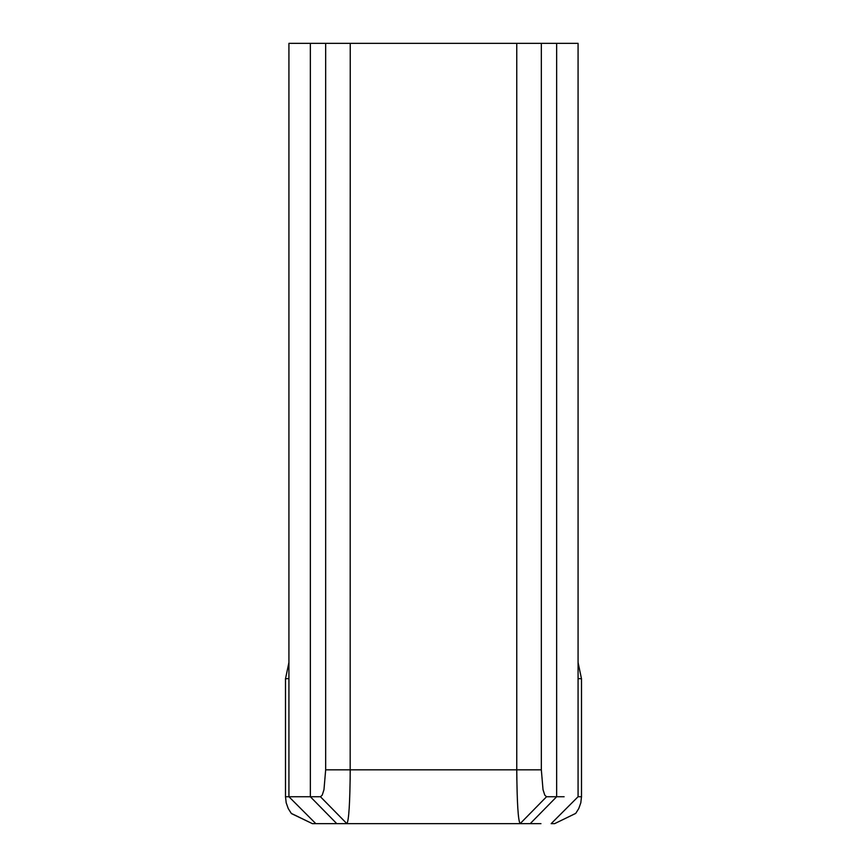 <?xml version="1.0" encoding="UTF-8"?>
<svg xmlns="http://www.w3.org/2000/svg" width="867" height="867" viewBox="0 0 867 867"><rect width="100%" height="100%" fill="white"/><g stroke="black" fill="none" stroke-linecap="round" stroke-linejoin="round"><path stroke-width="1.3" d="M288.928 677.853L288.928 678.568L285.503 678.763L285.503 796.74L288.928 796.74L288.928 43.35L556.657 43.35L556.657 796.74L530.225 823.65L521.826 823.65L540.954 823.65L521.826 823.65M578.072 677.853L578.072 796.74L581.497 796.74L581.497 678.763L578.072 678.579L578.072 43.35L556.657 43.35M516.83 780.105L516.765 769.831L541.333 769.831L543.024 789.685L544.801 795.191L546.546 796.74L520.124 823.65C518.141 820.724 517.025 802.788 516.765 769.831L516.765 43.35M325.667 43.35L325.667 769.831L323.976 789.685L322.199 795.191L320.454 796.74L346.876 823.65C348.859 820.724 349.975 802.788 350.235 769.831L516.765 769.831M554.598 823.65L551.174 823.65L554.598 823.65L551.174 823.65L554.598 823.65L575.721 813.398L578.755 808.586L580.803 802.82L581.497 796.74L581.497 678.763L578.072 662.486L581.497 678.763L578.072 662.486L581.497 678.763L578.072 662.486L581.497 678.763L578.072 662.486L581.497 678.763L581.497 796.74L581.497 678.763L581.497 796.74L580.803 802.82L578.755 808.586L575.721 813.398L554.598 823.65L575.721 813.398L578.755 808.586L580.803 802.82L581.497 796.74L580.803 802.82L578.755 808.586L575.721 813.398L554.598 823.65L575.721 813.398L578.755 808.586L580.803 802.82L581.497 796.74L580.803 802.82L578.755 808.586L575.721 813.398L554.598 823.65L575.721 813.398L578.755 808.586L580.803 802.82L581.497 796.74L580.803 802.82L578.755 808.586L575.721 813.398L554.598 823.65M521.782 823.65L537.529 823.65L521.782 823.65M312.402 823.65L315.826 823.65L312.402 823.65L315.826 823.65L312.402 823.65L291.279 813.398L288.245 808.586L286.197 802.82L285.503 796.74L286.197 802.82L288.245 808.586L291.41 813.571L312.402 823.65L291.279 813.398L288.245 808.586L286.197 802.82L285.503 796.74L286.197 802.82L288.245 808.586L291.41 813.571L312.402 823.65L291.41 813.571L288.245 808.586L286.197 802.82L285.503 796.74L286.197 802.82L288.245 808.586L291.41 813.571L312.402 823.65L291.41 813.571L288.245 808.586L286.197 802.82L285.503 796.74L286.197 802.82L288.245 808.586L291.41 813.571L312.402 823.65L530.225 823.65M336.775 823.65L326.046 823.65L345.218 823.65L326.046 823.65L345.218 823.65L336.775 823.65L310.343 796.74L310.343 43.35M350.17 780.105L350.235 43.35M546.546 796.74L564.124 796.74M541.333 769.831L541.333 43.35M320.454 796.74L288.928 796.74L315.826 823.65M325.667 769.831L350.235 769.831M578.072 43.35L578.072 678.493M288.928 43.35L288.928 678.493M285.503 678.763L288.928 662.486L285.503 678.763M578.072 796.74L551.174 823.65"/></g></svg>
